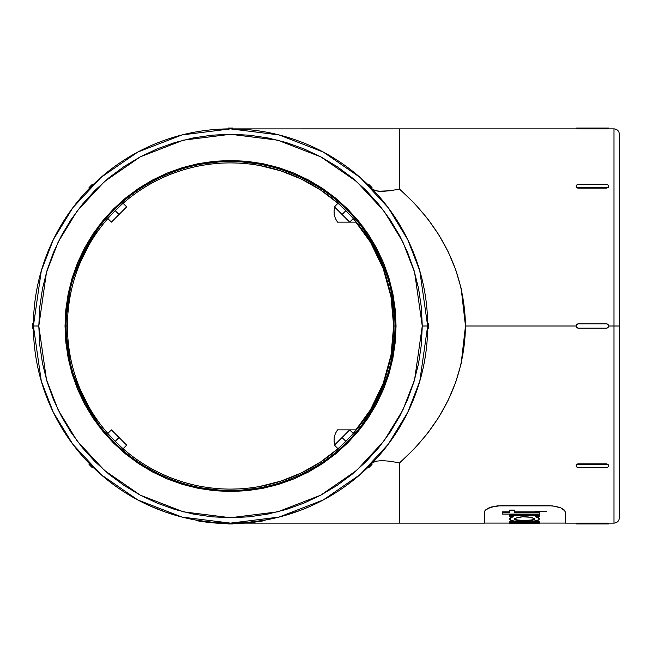 <?xml version="1.0" encoding="UTF-8"?>
<svg xmlns="http://www.w3.org/2000/svg" width="652" height="652" viewBox="0 0 652 652"><rect width="100%" height="100%" fill="white"/><g stroke="black" fill="none" stroke-linecap="round" stroke-linejoin="round"><path stroke-width="0.98" d="M392.789 309.292L391.013 296.831L393.645 326L394.973 326C397.174 354.582 386.212 387.467 362.088 424.664C336.856 459.978 286.358 491.086 230.539 490.434C174.72 491.086 124.222 459.978 98.99 424.664C74.874 387.467 63.912 354.582 66.105 326L65.029 326L71.647 372.341L98.134 425.308L121.712 450.703L152.649 472.04L189.797 486.416L230.539 491.51L271.281 486.416L308.429 472.04L339.374 450.703L362.952 425.308L389.431 372.341L396.049 326L393.645 326A163.106 163.106 0 0 0 230.539 162.894A163.106 163.106 0 0 0 67.433 326L66.105 326A164.434 164.434 0 0 1 230.539 161.566A164.434 164.434 0 0 1 394.973 326A164.434 164.434 0 0 1 230.539 490.434A164.434 164.434 0 0 1 66.105 326L67.433 326A163.106 163.106 0 0 1 230.539 162.894A163.106 163.106 0 0 1 393.645 326L391.013 355.169L383.213 383.392L370.491 409.766L353.262 433.441L362.496 421.877M33.415 324.476L33.423 323.84L32.6 323.84L32.6 326L33.407 326A197.132 197.132 0 0 1 230.539 128.868A197.132 197.132 0 0 1 427.671 326L419.782 270.8L407.736 239.618L388.242 207.719L360.157 177.474L323.31 152.063L279.064 134.931L230.539 128.868L182.014 134.931L137.776 152.063L100.921 177.474L72.837 207.719L53.342 239.618L41.296 270.8L33.407 326L33.423 323.84L32.6 323.84L33.423 328.16L33.423 323.84L33.407 326L38.81 326L46.479 272.316L58.199 241.982L77.156 210.963L104.475 181.549L140.319 156.83L183.342 140.172L230.539 134.271L277.736 140.172L320.768 156.83L356.611 181.549L383.922 210.963L402.879 241.982L414.599 272.316L422.268 326L414.599 379.684L402.879 410.018L383.922 441.037L356.611 470.451L320.768 495.17L277.736 511.828L230.539 517.729L183.342 511.828L140.319 495.17L104.475 470.451L77.156 441.037L58.199 410.018L46.479 379.684L38.81 326L33.407 326L41.296 381.2L53.342 412.382L72.837 444.281L100.921 474.526L137.776 499.937L182.014 517.069L230.539 523.132L279.064 517.069L323.31 499.937L360.157 474.526L388.242 444.281L407.736 412.382L419.782 381.2L427.671 326L422.268 326L421.347 344.794L418.584 363.408L414.012 381.656L407.679 399.374L399.627 416.383L389.961 432.521L378.747 447.631L366.114 461.575L352.17 474.208L337.06 485.414L320.923 495.088L303.913 503.132L286.195 509.473L267.948 514.045L249.333 516.808L230.539 517.729L211.745 516.808L193.139 514.045L174.883 509.473L157.173 503.132L140.164 495.088L124.019 485.414L108.908 474.208L94.964 461.575L82.331 447.631L71.125 432.521L61.451 416.383L53.407 399.374L47.066 381.656L42.494 363.408L39.731 344.794L38.81 326L39.731 307.206L42.494 288.591L47.066 270.344L53.407 252.626L61.451 235.617L71.125 219.48L82.331 204.369L94.964 190.425L108.908 177.792L124.019 166.586L140.164 156.912L157.173 148.868L174.883 142.527L193.139 137.955L211.745 135.192L230.539 134.271L249.333 135.192L267.948 137.955L286.195 142.527L303.913 148.868L320.923 156.912L337.06 166.586L352.17 177.792L366.114 190.425L378.747 204.369L389.961 219.48L399.627 235.617L407.679 252.626L414.012 270.344L418.584 288.591L421.347 307.206L422.268 326L427.671 326L427.671 326.823L427.671 326A197.132 197.132 0 0 1 230.539 523.132A197.132 197.132 0 0 1 33.407 326L33.415 326.831M613.997 128.868C617.273 129.194 619.074 130.995 619.4 134.271L619.4 326L619.4 134.271L619.4 326L613.997 326L613.997 128.868L613.997 523.132C617.273 522.806 619.074 521.005 619.4 517.729L619.4 326L619.4 517.729L619.4 326L613.997 326L613.997 523.132L613.997 326L608.601 326L613.997 326L613.997 128.868L577.525 128.876L606.442 128.884L606.442 128.061L578.357 128.061L578.357 128.884L578.357 128.061L576.197 128.061L576.197 128.868L576.197 128.061L606.442 128.061L606.442 128.884L607.966 128.876M533.605 519.399L534.338 518.625L531.486 519.994L533.605 519.399M524.469 520.5L531.486 519.994L524.469 520.5L517.443 519.994L524.469 520.5M515.324 519.399L517.443 519.994L514.583 518.625L515.324 519.399M515.316 519.937L514.77 518.739L516.221 517.908L522.513 516.816L530.003 517.215L532.708 517.908L534.338 519.163L531.478 520.54L524.452 521.038L517.435 520.532L514.77 519.562L515.324 518.316L520.646 516.963L524.469 516.759L528.291 516.971L533.605 518.316L534.151 519.571L532.692 520.263L522.513 521.005L515.316 519.937M511.804 517.338L513.417 516.759L509.644 516.759L509.644 514.811L539.277 514.811L509.644 514.811L509.644 515.357L539.277 515.357L539.277 514.811L539.277 516.759L535.504 516.759L538.308 517.949L539.277 519.163L538.177 520.296L534.99 521.127L524.452 521.779L513.931 521.127L510.752 520.296L509.644 519.163L511.804 517.338L509.644 519.163L509.644 518.625L510.752 520.296L516.172 521.413L532.741 521.413L539 519.758L539.277 518.625L539.277 519.163L538.308 517.949L535.504 516.759L539.277 516.759L539.277 515.357L509.644 515.357L509.644 516.759L513.417 516.759L511.804 517.338M509.897 518.022L510.622 517.403M108.371 217.939L107.963 218.404M109.935 216.195L115.208 210.669L119.023 214.484L117.539 215.975L118.314 215.201M120.734 205.396L115.208 210.669L119.023 214.484L126.667 206.847L111.386 222.128L107.825 218.559L111.386 222.128L117.539 215.975M351.143 216.195L345.87 210.669L342.055 214.484L349.692 222.128L353.262 218.559L349.692 222.128L356.294 222.128L337.516 222.128L335.397 218.485L334.191 214.638L334.068 210.735L335.087 206.847L334.068 210.735L334.191 214.638L335.397 218.485L337.516 222.128L349.692 222.128L334.419 206.847L337.98 203.285L320.474 189.928L301.33 179.055L280.89 170.865L259.537 165.494L253.074 164.459M427.655 328.16L427.663 327.524L427.655 328.16L428.478 328.16L428.478 326L427.671 326L427.655 328.16L428.478 328.16L428.478 323.84L427.655 323.84L427.663 324.468L427.264 313.376M424.044 363.612L424.827 359.35M427.231 339.17L427.671 326.994M419.554 381.99L420.801 377.581M369.928 465.389L369.35 465.976L370.515 464.803L369.92 465.406L370.507 465.968L371.094 465.381L372.031 464.436L371.453 463.857L370.515 464.803L371.453 463.857L372.031 464.436L370.507 465.968L369.937 465.389M368.853 466.465L369.342 465.976M228.542 523.124L229.015 523.124L228.542 523.124M229.716 523.132L230.539 523.132L229.716 523.132M149.528 505.716L165.73 512.17L181.533 516.938L197.678 520.369L214.052 522.439L229.015 523.124L228.379 523.116L228.379 523.939L232.699 523.116L232.699 523.939L232.699 523.116L231.37 523.132M91.15 465.389L90.563 464.803L91.736 465.976L91.15 465.389L90.579 465.968L92.103 467.492L92.682 466.913L91.736 465.976L92.682 466.913L92.103 467.492L90.579 465.968L91.158 465.406M89.626 463.857L89.047 464.436L89.626 463.857L90.563 464.803M311.216 505.87L310.05 506.384M303.905 508.967L310.279 506.286M154.165 507.737L152.381 506.979M162.503 511.021L161.044 510.475M298.396 511.078L297.141 511.535M399.529 462.944L399.529 523.132L399.529 462.944L390.092 461.233L381.868 460.622L375.796 461.233L372.341 462.944L375.796 461.233L381.868 460.622L390.092 461.233L399.529 462.944L414.395 448.723L427.573 433.368L438.926 417.027L448.364 399.847L455.797 381.99L461.16 363.612L465.479 326L576.197 326L465.479 326C464.534 378.779 442.553 424.428 399.529 462.944M576.36 326.831L576.824 324.476L578.357 323.84L606.442 323.84L607.966 324.476L608.601 326L607.966 327.524L606.442 328.16L578.357 328.16L606.442 328.16L578.357 328.16L576.824 327.524L576.36 325.177M576.824 523.124L607.265 523.124L606.442 523.116L606.442 523.939L578.357 523.939L578.357 523.116L606.442 523.116L606.442 523.939L608.601 523.939L608.601 523.132L607.265 523.124L608.601 523.132L608.601 523.939L578.357 523.939L578.357 523.116L576.197 523.132L576.197 523.939L578.357 523.939L576.197 523.939L576.197 523.132L565.39 523.132L565.39 512.17L565.39 523.132M577.525 463.971L606.442 463.857L607.966 464.305L608.601 465.389L607.966 464.305L606.442 463.857L606.442 464.436L578.357 464.436L578.357 463.857L606.442 463.857L606.442 464.436L607.966 464.884L608.601 465.968L607.966 467.044L606.442 467.492L578.357 467.492L576.824 467.044L576.197 465.968L576.824 464.884L578.357 464.436L606.442 464.436A2.16 1.524 -0 0 1 608.601 465.968L608.601 465.389L608.601 465.968A2.16 1.524 -0 0 1 606.442 467.492L578.357 467.492A2.16 1.524 -0 0 1 576.197 465.968L576.36 464.803L577.525 463.971M244.378 523.132L484.379 523.132L484.379 512.17L485.553 509.945L491.355 506.987L500.581 505.716L549.188 505.716L555.577 506.302L560.818 507.851L565.097 511.07L565.39 523.075L539.31 523.075M353.262 218.559L370.491 242.234L383.213 268.608L391.013 296.831M337.98 448.715L334.419 445.153L337.98 448.715L320.474 462.072L301.33 472.944L280.89 481.135L259.537 486.506L270.719 484.077M399.529 189.056L399.529 128.868L399.529 189.056L414.395 203.277L427.573 218.632L438.926 234.973L448.364 252.153L455.797 270.01L461.16 288.388L465.479 326C464.534 273.221 442.553 227.572 399.529 189.056L390.051 190.767L399.529 189.056M311.167 505.887L310.319 506.27M310.14 506.343L307.459 507.5M308.559 507.036L306.212 508.03M306.416 507.941L304.468 508.739M304.223 508.845L303.351 509.196M300.409 510.337L298.966 510.875M298.95 510.883L297.573 511.388M232.153 523.124L247.035 522.439L263.408 520.369L279.252 517.02M372.341 189.056L375.813 190.775L378.535 191.223L390.051 190.767L381.876 191.378L375.813 190.775L372.341 189.056M576.824 128.876L578.357 128.884M576.36 187.197L576.824 187.695L576.36 187.197M577.525 188.029L578.357 188.143L577.525 188.029M606.442 188.143L578.357 188.143L606.442 188.143L606.442 187.564L578.357 187.564L578.357 188.143L578.357 187.564L576.824 187.116L576.197 186.032L576.824 184.956L578.357 184.508L606.442 184.508L578.357 184.508A2.16 1.524 180 0 0 576.197 186.032L576.197 186.611L576.197 186.032A2.16 1.524 180 0 0 578.357 187.564L606.442 187.564L606.442 188.143L607.966 187.695L606.442 188.143M608.43 187.197L607.966 187.695L608.43 187.197M420.695 274.019L419.554 270.01M424.786 292.414L424.044 288.388M427.663 324.468L427.671 326L427.655 323.84L428.478 323.84L428.478 326L427.671 326L427.671 325.177M371.012 187.695L370.515 187.197M369.342 186.024L369.928 186.611L369.342 186.024M232.536 128.876L232.071 128.876L232.536 128.876M576.197 128.868L232.699 128.884L232.699 128.061L228.379 128.884L228.379 128.061L228.379 128.884L231.37 128.868L229.716 128.868M230.539 128.868L230.539 128.061L232.699 128.061L232.699 128.884L231.37 128.868M91.15 186.611L91.736 186.024L90.563 187.197L91.15 186.611L90.579 186.032L89.047 187.564L89.626 188.143L90.563 187.197L89.626 188.143L89.047 187.564L90.579 186.032L91.158 186.594M92.234 185.535L91.736 186.024M396.049 326L395.259 309.773L392.871 293.71L388.926 277.956L383.457 262.658L376.506 247.98L368.16 234.044L358.486 221.004L347.573 208.966L335.544 198.061L322.495 188.379L308.559 180.034L293.881 173.09L278.583 167.613L262.829 163.668L246.766 161.288L230.539 160.49L214.321 161.288L198.249 163.668L182.495 167.613L167.205 173.09L152.519 180.034L138.583 188.379L125.543 198.061L113.505 208.966L102.6 221.004L92.918 234.044L84.573 247.98L77.629 262.658L72.152 277.956L68.207 293.71L65.828 309.773L65.029 326L65.828 342.227L68.207 358.29L72.152 374.044L77.629 389.342L84.573 404.02L92.918 417.956L102.6 430.996L113.505 443.034L125.543 453.939L138.583 463.621L152.519 471.966L167.205 478.91L182.495 484.387L198.249 488.332L214.321 490.712L230.539 491.51L246.766 490.712L262.829 488.332L278.583 484.387L293.881 478.91L308.559 471.966L322.495 463.621L335.544 453.939L347.573 443.034L358.486 430.996L368.16 417.956L376.506 404.02L383.457 389.342L388.926 374.044L392.871 358.29L395.259 342.227L396.049 326L389.431 279.659L362.952 226.692L339.374 201.297L308.429 179.96L271.281 165.584L230.539 160.49L189.797 165.584L152.649 179.96L121.712 201.297L98.134 226.692L71.647 279.659L65.029 326L66.105 326C63.912 297.418 74.874 264.533 98.99 227.336C124.222 192.022 174.72 160.914 230.539 161.566C286.358 160.914 336.856 192.022 362.088 227.336C386.212 264.533 397.174 297.418 394.973 326L396.049 326M391.013 355.169L392.789 342.707M383.213 383.392L387.769 369.382M370.491 409.766L377.492 396.775M320.474 462.072L329.57 455.601M301.33 472.944L311.248 467.737M280.89 481.135L291.493 477.288M120.734 446.612L115.208 441.331L119.023 437.516L125.649 444.134M393.645 326A163.106 163.106 0 0 1 230.539 489.106A163.106 163.106 0 0 1 67.433 326A163.106 163.106 0 0 0 230.539 489.106A163.106 163.106 0 0 0 393.645 326M238.102 488.927L231.02 489.106M115.045 218.469L116.569 216.945M122.804 210.702L126.667 206.847L123.098 203.285L126.667 206.847M231.028 162.894L238.159 163.073M238.216 163.073L243.074 163.375M337.516 429.872L335.381 433.531L334.191 437.362L334.068 441.298L335.087 445.153L334.068 441.298L334.191 437.362L335.381 433.531L337.516 429.872L349.692 429.872L337.516 429.872M356.294 429.872L349.692 429.872L356.294 429.872M349.692 429.872L353.262 433.441L349.692 429.872L342.055 437.516L349.692 429.872M334.419 445.153L342.055 437.516L334.419 445.153M126.667 445.153L123.098 448.715L126.667 445.153L111.386 429.872L107.825 433.441L111.386 429.872L119.023 437.516L115.208 441.331L109.935 435.805M340.344 446.604L345.87 441.331L342.055 437.516L345.87 441.331L351.151 435.805M337.98 203.285L334.419 206.847L342.055 214.484L345.87 210.669L340.344 205.388M33.423 328.16L32.6 328.16L33.423 328.16M32.6 326L32.6 328.16L32.6 326M92.682 185.086L92.103 184.508L90.579 186.032L92.103 184.508L92.682 185.086M230.539 128.061L228.379 128.061L230.539 128.061M368.396 185.086L368.975 184.508L368.396 185.086L368.845 185.535L368.396 185.086M371.453 188.143L372.031 187.564L371.094 186.619L368.975 184.508L370.507 186.032L369.928 186.611L370.507 186.032L372.031 187.564L371.453 188.143L371.004 187.695M368.396 466.913L368.975 467.492L370.507 465.968L368.975 467.492L368.396 466.913M230.539 523.939L232.699 523.939L228.379 523.939L228.379 523.116L230.539 523.132L230.539 523.939M89.047 464.436L90.579 465.968L89.047 464.436M608.43 325.177L608.601 326L607.966 324.468L606.442 323.84L578.357 323.84L576.824 324.476L576.197 326A2.16 2.16 0 0 1 578.357 323.84L577.525 324.003M607.265 327.997L606.442 328.16L607.966 327.524L608.601 326A2.16 2.16 0 0 0 606.442 323.84L607.265 324.003M606.442 184.508L607.966 184.956L608.601 186.032L607.966 187.116L606.442 187.564A2.16 1.524 180 0 0 608.601 186.032L608.601 186.611L608.601 186.032A2.16 1.524 180 0 0 606.442 184.508M608.601 128.061L606.442 128.061L608.601 128.061L608.601 128.868L608.601 128.061M607.966 523.124L606.442 523.116M576.197 465.389L576.197 465.968A2.16 1.524 -0 0 1 578.357 464.436L578.357 463.857L576.824 464.305L576.197 465.389M576.824 327.532L578.357 328.16A2.16 2.16 0 0 1 576.197 326L576.824 327.524M608.601 326A2.16 2.16 0 0 1 606.442 328.16M232.699 128.884L232.071 128.876M92.682 466.913L92.234 466.465L92.682 466.913M484.379 523.132L484.379 512.17L485.039 510.508L488.943 507.859L497.28 505.87L552.456 505.862L560.818 507.851L564.208 509.945L565.39 512.17M514.583 511.885L539.277 511.885L539.277 514.094L502.236 514.094L502.236 511.885L509.644 511.885L502.236 511.885L502.236 512.431L509.644 512.431L509.644 510.614L514.583 510.614L514.583 512.431L539.277 512.431L539.277 511.885L514.583 511.885L514.583 510.076L514.583 510.614L509.644 510.614L509.644 510.076L514.583 510.076L509.644 510.076L509.644 512.431L502.236 512.431L502.236 514.094L539.277 514.094L539.277 512.431L514.583 512.431L514.583 511.885M509.644 521.722L520.875 521.722L509.644 521.722L509.644 522.26L539.277 522.26L539.277 522.782L518.968 522.782L539.31 523.54L539.31 523.002L530.687 522.782L539.31 523.002L539.31 523.613L518.968 522.782L539.277 522.782L539.277 521.722L539.277 522.26L509.644 522.26L509.644 521.722M528.047 521.722L539.277 521.722L528.047 521.722M509.644 523.026L514.241 523.026L509.644 523.026L509.644 523.564L531.372 523.564L509.644 522.782L509.644 522.26L509.644 522.782L531.372 523.564L509.644 523.564L509.644 523.026M539.033 518.022L538.308 517.411M509.644 514.795L509.888 513.972M546.686 511.551L535.504 511.551M509.644 523.613L539.31 523.613M514.583 512.431L514.583 510.614M299.936 510.508L279.553 516.938M301.387 509.962L299.953 510.508M196.252 520.125L196.252 520.614L196.252 520.125L181.566 516.954M149.862 505.862L150.661 506.221M162.641 511.07L159.659 509.945M228.379 523.116L228.925 523.124M301.411 509.945L310.238 506.302M199.952 521.225L203.139 521.706L196.977 520.736L196.977 520.255L196.977 520.736L198.795 521.046M208.852 521.934L208.852 522.423L208.852 521.934M207.915 522.317L204.744 521.918M205.739 522.048L205.356 521.999A197.075 197.075 0 0 1 205.03 521.959A197.075 197.075 0 0 0 206.187 522.105A197.075 197.075 0 0 1 205.787 522.056L206.831 522.187A197.075 197.075 0 0 0 207.295 522.244L208.127 522.342A197.075 197.075 0 0 1 207.605 522.276A197.075 197.075 0 0 0 208.526 522.382L210.808 522.627L210.792 522.138L210.792 522.627A197.075 197.075 0 0 0 212.487 522.79L212.487 522.301L212.487 522.79A197.075 197.075 0 0 1 210.792 522.627M201.786 521.51L198.746 521.038M203.766 521.787L205.413 522.007M204.182 521.844L201.044 521.396M227.776 523.597L228.192 523.605L227.752 523.108L227.752 523.597L227.63 523.108L227.63 523.597L226.057 523.564L226.057 523.083L226.057 523.564A197.075 197.075 0 0 1 218.787 523.263L218.787 522.782L218.787 523.263L217.572 523.189L217.572 522.7L217.572 523.189A197.075 197.075 0 0 1 215.877 523.067L215.877 522.586L215.877 523.067L213.726 522.896L216.871 523.14L213.473 522.88L213.473 522.391L213.473 522.88L209.162 522.456L209.162 521.967L209.162 522.456A197.075 197.075 0 0 1 209.096 522.448L209.096 521.959L209.096 522.448A197.075 197.075 0 0 1 208.77 522.407L205.087 521.967M204.329 521.869L204.777 521.926M232.43 523.605L233.815 523.589M237.45 523.499L239.626 523.409L239.626 522.92L239.626 523.409L233.766 523.589L233.766 523.124L233.766 523.589L232.699 523.605L233.677 523.589M246.48 522.969L242.055 523.279L242.055 522.79L242.055 523.279L243.196 523.206M243.693 523.181L248.485 522.798M248.371 522.325L248.371 522.806L248.371 522.325M251.851 522.464L254.899 522.105L254.899 521.616L254.899 522.105L245.943 523.01M260.124 521.38L258.616 521.608M263.375 520.858L264.834 520.614L264.834 520.125L264.834 520.614L263.71 520.809L260.702 521.29L260.702 520.809M264.72 520.63L263.237 520.883L264.957 520.589L264.957 520.1L264.957 520.589L254.027 522.211M256.595 521.404L256.611 521.885M216.871 523.14L215.592 523.051M208.461 522.374A197.075 197.075 0 0 0 208.526 522.382L209.716 522.513M255.03 522.089L256.652 521.877M240.784 523.352L240.816 523.352A197.075 197.075 0 0 0 241.085 523.336L240.718 523.352A197.075 197.075 0 0 0 240.735 523.352L243.277 523.206M242.422 523.254L248.787 522.765M248.306 522.814L246.22 522.994M250.417 522.611L249.561 522.692M247.344 522.896L248.143 522.831M244.435 523.124L245.413 523.051M246.423 522.977L244.736 523.108M248.591 522.79L245.657 523.034M242.707 523.238L242.642 523.246A197.075 197.075 0 0 1 241.941 523.287A197.075 197.075 0 0 0 242.625 523.246L242.014 523.279M242.063 523.279L243.628 523.181M206.741 522.17L207.988 522.325M201.166 521.413L202.739 521.649M243.066 523.222A197.075 197.075 0 0 1 242.625 523.246A197.075 197.075 0 0 0 243.066 523.222L242.625 523.246M258.934 521.559L259.651 521.453M258.208 521.665L257.711 521.73M260.05 521.396L262.275 521.046M264.402 520.687L264.957 520.589M260.197 521.372L261.297 521.201M258.045 521.69L257.206 521.804M258.795 521.584L258.331 521.649M257.874 521.714L257.385 521.779M259.895 521.421L259.349 521.502M261.493 521.168L263.09 520.907M263.93 520.769L263.31 520.875M259.773 521.437L258.991 521.551M204.288 521.861L202.128 521.559M255.217 522.065L256.464 521.902M249.463 522.708L250.433 522.611M244.035 523.157L243.139 523.214M243.872 523.165L245.233 523.067M240.727 523.352L241.517 523.312M253.163 522.317L251.216 522.529M246.79 522.945L248.608 522.79M247.515 522.888L248.062 522.839L247.515 522.888M238.991 523.434L241.183 523.328M227.752 523.597L226.057 523.564A197.075 197.075 0 0 1 218.787 523.263M228.192 523.605L228.754 523.605M214.239 522.945L209.162 522.456A197.075 197.075 0 0 1 208.77 522.407L208.852 522.423M215.535 523.043L216.611 523.124M213.041 522.839L214.964 523.002M213.424 522.871L211.745 522.717M263.71 520.801L264.215 520.72M249.61 522.692L249.203 522.733M252.756 522.358L253.677 522.252L252.756 522.358M250.792 522.57L251.517 522.496M249.211 522.733L250.026 522.651M247.784 522.863L247.141 522.912L247.784 522.863M246.57 522.961L247.157 522.912L246.57 522.961M245.576 523.043L244.207 523.14M248.722 522.774L249.724 522.684M252.829 522.35L252.34 522.407M252.487 522.391L252.952 522.342M234.044 523.589L232.699 523.605M239.52 523.409L232.609 523.605M237.85 523.483L238.265 523.466M233.856 523.589L233.057 523.597M236.709 523.523L237.621 523.491M235.959 523.54L237.931 523.474M232.145 523.613L234.076 523.589M211.044 522.651A197.075 197.075 0 0 0 212.234 522.765M216.13 523.091A197.075 197.075 0 0 0 217.312 523.173M217.572 523.189A197.075 197.075 0 0 1 215.877 523.067M200.482 521.307L200.914 521.38M206.888 522.195A197.075 197.075 0 0 0 207.002 522.203L207.605 522.276M205.03 521.959L205.706 522.048A197.075 197.075 0 0 1 205.453 522.016M207.295 522.244A197.075 197.075 0 0 1 207.067 522.211L206.814 522.187M205.893 522.073L207.067 522.211M258.746 521.584L259.602 521.461M243.824 523.165L244.476 523.124M246.024 523.01L246.839 522.945M235.233 523.564L236.603 523.523M613.997 523.132L608.601 523.132M484.379 523.075L509.644 523.075"/></g></svg>
